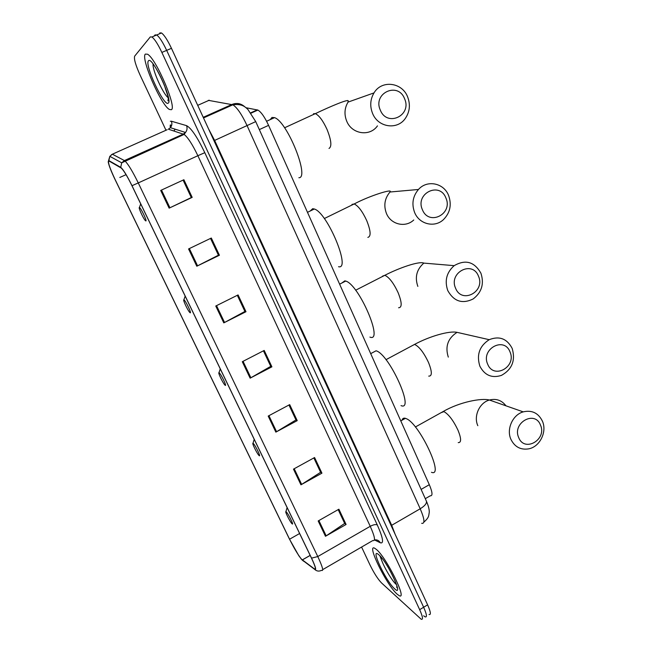 <?xml version="1.0" encoding="UTF-8"?>
<svg xmlns="http://www.w3.org/2000/svg" width="652" height="652" viewBox="0 0 652 652"><rect width="100%" height="100%" fill="white"/><g stroke="black" fill="none" stroke-linecap="round" stroke-linejoin="round"><path stroke-width="0.98" d="M246.008 107.727L257.882 110.066C261.126 111.94 264.696 117.042 268.583 125.363L429.318 484.697C432.529 492.333 432.846 496.033 430.263 495.797L425.283 498.674M429.04 614.494C431.176 615.072 430.695 611.853 427.606 604.836L171.468 48.329C167.58 40.114 164.255 34.996 161.484 32.959L159.797 32.918M423.629 615.79L425.137 616.873C427.239 617.477 426.742 614.265 423.637 607.248L166.667 50.375C162.772 42.152 159.455 37.017 156.716 34.972L155.054 34.915L154.092 36.08M174.597 137.996L174.875 138.583M379.855 555.781L382.137 561.535L379.855 555.781M397.117 594.151L399.122 595.61C407.94 600.924 386.22 556.947 376.196 549.277L374.688 548.234C366.131 543.336 386.579 585.097 397.117 594.151L399.122 595.61C407.94 600.924 386.22 556.947 376.196 549.277L374.688 548.234C366.131 543.336 386.579 585.097 397.117 594.151M171.28 109.723C177.246 108.24 156.244 58.68 147.556 54.222L145.347 54.092C140.498 58.167 161.093 105.298 169.349 109.422L171.28 109.723C177.246 108.24 156.244 58.68 147.556 54.222L145.347 54.092C140.498 58.167 161.093 105.298 169.349 109.422L171.28 109.723M301.566 559.261C298.192 555.162 294.191 548.479 289.57 539.212L115.151 179.602C109.487 167.515 107.466 161.329 109.08 161.052L121.378 168.143C123.921 170.71 127.442 176.57 131.948 185.714L311.42 558.006C315.291 566.278 316.334 569.946 314.533 569.009L301.566 559.261M301.746 559.636L314.745 569.416C316.595 570.386 315.527 566.629 311.55 558.145L132.006 185.698C126.92 175.404 123.155 169.275 120.71 167.328L108.876 160.604L108.208 161.867C108.868 165.478 111.166 171.394 115.094 179.626L289.447 539.09L298.812 555.716L301.746 559.636M425.137 616.873C427.239 617.477 426.742 614.265 423.637 607.248L166.667 50.375C162.772 42.152 159.455 37.017 156.716 34.972L155.054 34.915M361.591 547.052L369.904 564.762C373.946 573.002 377.81 579.049 381.485 582.896L421.216 619.261C423.295 619.881 422.773 616.678 419.66 609.661L161.859 52.421C157.955 44.197 154.646 39.047 151.932 36.985L150.302 36.919L134.654 56.162C133.799 58.827 135.632 65.192 140.156 75.233L165.983 130.261M188.567 248.95L211.321 238.037L219.422 255.25L196.798 266.22L188.567 248.95M160.694 190.433L183.888 179.732L192.193 197.377L169.129 208.143L160.694 190.433M268.2 416.074L289.692 404.623L297.222 420.63L275.845 432.121L268.2 416.074M293.481 469.138L314.582 457.533L321.933 473.165L300.947 484.811L293.481 469.138M318.176 520.964L338.893 509.212L346.082 524.477L325.47 536.278L318.176 520.964M215.763 306.024L238.086 294.924L245.983 311.721L223.791 322.87L215.763 306.024M242.299 361.713L264.199 350.434L271.908 366.832L250.132 378.16L242.299 361.713M210.539 238.412L218.396 255.128M161.492 190.058L169.919 207.768L191.297 197.548L183.09 180.107L191.28 197.515L192.193 197.377M268.934 415.674L276.57 431.714L295.975 419.953L288.95 405.022L295.894 419.782L297.222 420.63M294.207 468.739L301.664 484.387L320.613 472.301L313.848 457.932L320.515 472.105M318.885 520.557L326.163 535.846L344.68 523.442L338.176 509.619L344.574 523.214M216.537 305.641L224.549 322.479L244.907 311.452L237.312 295.307L244.859 311.346L245.983 311.721M243.057 361.33L250.873 377.752L270.743 366.351L263.441 350.825L270.678 366.212M271.908 366.832L270.686 366.212M250.873 377.752L250.132 378.16M224.549 322.479L223.791 322.87M346.082 524.477L344.582 523.206M326.163 535.846L325.47 536.278M321.933 473.165L320.523 472.097M301.664 484.387L300.947 484.811M276.57 431.714L275.845 432.121M169.919 207.768L169.129 208.143M219.422 255.25L218.404 255.128M210.531 238.42L218.428 255.201L196.798 266.22M540.484 425.071C534.868 409.88 511.893 422.961 518.707 437.606C524.51 452.749 547.191 439.546 540.484 425.071M510.899 439.309C506.221 429.138 512.708 414.729 523.222 411.868C531.959 409.88 538.365 412.993 542.423 421.184C547.24 431.844 539.864 446.791 528.723 448.853C520.63 450.116 514.689 446.938 510.899 439.309M286.31 511.918L285.918 511.657C284.745 511.298 289.838 521.47 291.86 523.556L291.99 523.686C294.508 526.368 288.502 513.923 286.31 511.918M431.461 472.301C444.803 477.72 419.513 423.596 406.277 418.657L405.438 418.323C403.645 417.802 402.512 418.421 402.039 420.206M509.986 351.852C504.183 336.179 480.63 348.999 487.663 364.142C493.662 379.774 516.914 366.823 509.986 351.852M479.856 366.179C476.359 354.867 479.473 346.033 489.196 339.684C499.342 335.715 507.003 338.624 512.179 348.412C515.659 360.45 512.073 369.448 501.429 375.397C491.869 378.421 484.68 375.348 479.856 366.179M253.253 443.441L252.984 443.287C251.753 442.863 256.758 453.132 258.836 455.3L259.105 455.577C261.403 457.753 255.209 444.908 253.253 443.441M401.021 405.617C415.242 411.648 389.073 353.849 376.057 350.8L376.025 350.792M478.478 276.195C472.48 260.018 448.315 272.544 455.585 288.217C461.787 304.362 485.634 291.688 478.478 276.195M447.785 290.613C444.419 280.767 446.547 272.446 454.175 265.657C465.479 259.194 474.395 261.721 480.923 273.229C484.33 283.783 481.746 292.349 473.189 298.934C462.366 304.239 453.898 301.468 447.785 290.613M219.137 372.781L218.99 372.716C217.703 372.235 222.658 382.667 224.777 384.924L225.184 385.308C227.238 386.938 220.849 373.686 219.137 372.781M369.912 337.092C384.044 342.936 359.048 284.541 345.715 281.069L344.835 280.841L341.77 283.074M445.903 197.98C439.692 181.264 414.9 193.473 422.406 209.708C428.837 226.383 453.303 214.011 445.903 197.98M414.615 212.47C411.485 203.946 412.765 196.285 418.454 189.479C427.133 179.52 443.898 182.992 448.617 195.518C451.836 204.704 450.165 212.682 443.613 219.471C434.819 228.053 419.309 224.418 414.615 212.47M183.929 299.847L183.888 299.838C182.552 299.301 187.491 309.985 189.65 312.316L190.172 312.781C191.973 313.84 185.364 300.148 183.929 299.847M338.535 266.717C351.289 270.14 327.443 212.658 314.345 209.007L312.667 208.697L310.205 211.02M404.582 98.762C398.095 81.353 372.488 93.13 380.312 110.082C387.019 127.466 412.284 115.502 404.582 98.762M372.545 113.35C369.741 106.154 370.23 99.332 374.012 92.894C381.697 79.666 402.219 82.307 407.655 96.961C410.564 104.752 409.766 111.932 405.267 118.501C397.182 130.31 377.989 127.433 372.545 113.35M139.349 207.499C138.2 207.32 143.081 218.102 145.209 220.449L145.844 220.947C147.27 221.264 140.685 207.483 139.414 207.499L139.349 207.499M298.86 177.735C309.969 178.24 287.271 121.468 274.541 117.645L271.982 117.45L270.238 119.601M421.119 489.407L429.318 484.697M259.325 129.593L268.583 125.363M250.743 112.82L257.271 109.87M421.681 523.32C425.104 523.955 424.607 519.114 420.206 508.772L247.092 125.657C241.802 114.41 237.059 107.458 232.862 104.801L208.355 100.343M209.284 100.212L197.711 105.347M427.606 604.836L419.66 609.661M171.468 48.329L161.859 52.421M426.253 500.817L426.465 501.298C426.791 503.515 424.705 506.009 420.206 508.772L391.697 525.292L395.153 534.33M245.005 107.001C241.134 103.424 236.774 102.584 231.933 104.467L203.22 117.319M255.731 121.606L214.622 140.416L391.697 525.292L391.151 525.642M208.575 128.949L214.622 140.416L213.986 140.71M222.136 108.851L223.286 109.088M173.888 130.979L175.16 129.186M289.57 539.212L299.61 533.515M108.876 160.604L109.821 156.341L112.356 154.198L167.156 129.732M303.922 561.396L302.504 560.345M132.006 185.698L138.265 182.927L317.777 556.555L311.55 558.145M120.71 167.328L121.712 162.829L124.393 160.563L125.005 161.003C128.232 164.182 132.649 171.492 138.265 182.927L197.866 155.714C192.438 144.402 187.849 137.303 184.108 134.426L168.379 129.194L170.408 127.678C171.949 125.73 172.267 123.578 171.37 121.207L186.537 125.632C191.15 127.996 197.238 137.001 204.801 152.674L377.312 524.982C383.042 537.949 384.044 543.882 380.328 542.782L374.444 539.921M322.716 569.628L372.805 540.541C375.682 541.388 374.835 536.637 370.238 526.311L317.777 556.555C322.61 566.93 323.865 571.519 321.534 570.321C319.024 571.584 316.766 571.282 314.745 569.416M111.484 154.679L112.356 154.198L124.393 160.563L183.367 134.059L185.502 132.462C187.124 130.408 187.474 128.134 186.537 125.632M126.056 174.663L119.805 177.466M170.351 121.28L171.37 121.207M377.312 524.982C375.772 524.2 373.417 524.64 370.238 526.311L197.866 155.714L204.801 152.674M380.328 542.782C378.991 540.484 377.027 539.522 374.444 539.905M302.308 559.954L310.173 555.431M314.533 569.009L315.429 568.487M189.357 248.567L197.572 265.829M380.711 556.718C381.102 562.04 391.281 580.28 396.147 584.355L396.449 584.608M378.73 554.705C369.545 546.466 385.829 581.282 394.631 588.821C404.558 598.406 387.492 561.682 378.73 554.705M441.127 412.659L443.955 411.624C448.731 414.362 453.417 420.564 458.014 430.238C461.371 438.609 461.445 442.732 458.226 442.61M505.968 405.821C501.73 400.271 496.213 398.331 489.407 400.018C479.473 402.667 473.376 416.139 477.818 425.683M412.137 345.699L414.607 344.435C419.171 346.562 423.8 352.577 428.503 362.471C432.178 371.713 432.252 376.261 428.731 376.123M385.976 359.684L414.533 344.419C429.66 336.245 449.285 330.629 457.052 332.349C447.883 338.266 444.966 346.522 448.299 357.117M382.463 276.179L384.835 275.299C389.162 277.263 393.58 283.033 398.087 292.609C402.015 302.561 402.186 307.614 398.584 307.76M355.642 290.23L384.835 275.299C399.154 267.874 419.26 260.922 423.824 263.106C416.652 269.439 414.656 277.206 417.851 286.399M351.974 204.426L354.175 203.962C370.287 195.413 393.335 188.518 389.986 191.867L390.002 192.006C384.664 198.355 383.482 205.502 386.44 213.457C390.882 224.598 405.487 227.988 413.759 219.977M324.305 218.55L354.175 203.962C358.25 205.828 362.43 211.362 366.709 220.563C370.809 230.906 371.192 236.513 367.85 237.393M313.506 113.717L315.332 113.644C329.961 106.643 350.328 97.947 348.062 101.304L348.038 102.111C344.5 108.11 344.052 114.45 346.701 121.142C351.835 134.247 369.871 136.887 377.451 125.877M284.574 127.784L315.332 113.644C319.097 115.412 322.993 120.677 327.027 129.43C331.338 140.286 331.998 146.627 329.007 148.452M148.485 60.84C144.19 64.369 164.239 107.23 168.2 103.114C173.35 101.133 152.063 55.322 148.485 60.84M153.098 63.969C152.055 69.552 163.179 94.279 168.232 97.751M251.004 113.179L257.882 110.066M161.484 32.959L151.932 36.985M423.865 522.154C429.44 517.199 428.535 515.724 429.22 512.692C429.497 510.043 428.584 506.245 426.465 501.298L255.739 121.622L247.874 109.397C245.242 107.058 242.251 103.538 232.862 104.801L203.505 117.939M170.196 126.822C170.18 124.931 170.359 124.442 170.759 125.339L170.408 127.678L185.502 132.462L184.108 134.426L121.712 162.829L109.821 156.341L108.208 161.867M302.259 559.921L310.156 555.382M381.713 557.916C389.374 566.449 399.872 591.03 396.726 587.362L396.856 586.14M415.365 426.995L443.336 411.428C459.619 402.023 481.445 397.85 489.407 400.018L523.222 411.868M285.918 511.657L287.108 507.59M405.438 418.323L400.784 420.899M457.052 332.349L489.196 339.684M252.984 443.287L254.215 439.342M376.057 350.8L370.695 353.645M423.824 263.106L454.175 265.657M218.99 372.716L220.246 368.885M345.715 281.069L339.619 284.166M390.002 192.006L418.454 189.479M183.888 299.838L185.16 296.106M314.345 209.007L307.483 212.332M348.038 102.111L374.012 92.894M274.541 117.645L266.595 121.264M139.414 207.499L140.702 203.88M154.019 65.216C157.605 70.555 161.077 77.295 164.434 85.42L168.012 96.578C168.452 100.041 168.42 101.402 167.914 100.677L168.322 98.428"/></g></svg>
